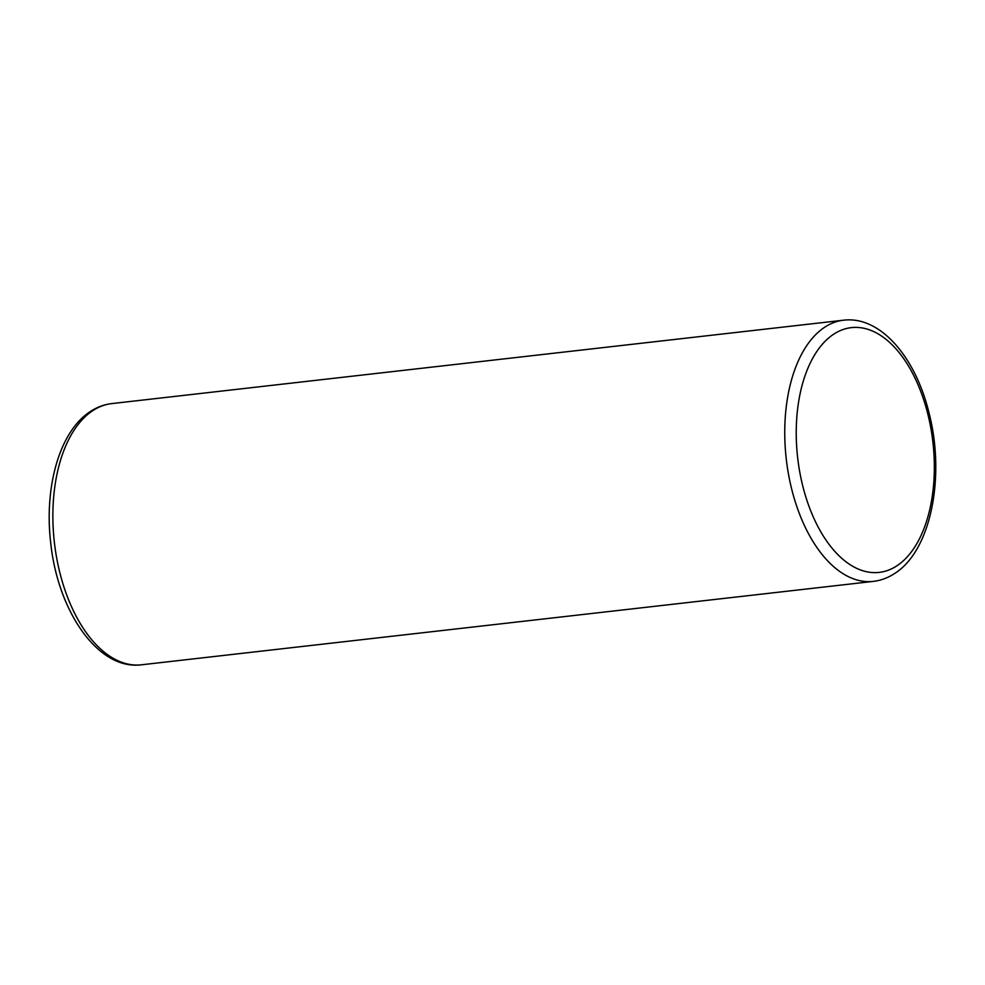 <?xml version="1.0" encoding="UTF-8"?>
<svg xmlns="http://www.w3.org/2000/svg" width="985" height="985" viewBox="0 0 985 985"><rect width="100%" height="100%" fill="white"/><g stroke="black" fill="none" stroke-linecap="round" stroke-linejoin="round"><path stroke-width="1.48" d="M833.987 334.013A123.162 68.064 -96.5 0 1 926.848 410.289A123.162 68.064 -96.5 0 1 896.584 566.018A123.162 68.064 -96.5 0 1 803.735 489.742A123.162 68.064 -96.5 0 1 833.987 334.013M873.313 581.396A131.436 72.644 -96.5 0 1 788.886 476.334A131.436 72.644 -96.5 0 1 825.036 327.008A131.436 72.644 -96.5 0 1 843.554 320.199C880.171 315.692 915.213 356.792 928.806 412.062C945.625 475.89 931.244 551.058 894.22 573.75C887.682 577.973 880.713 580.522 873.313 581.396L141.446 664.801A131.436 72.644 83.5 0 1 57.007 559.739A131.436 72.644 83.5 0 1 93.156 410.413A131.436 72.644 83.5 0 1 111.687 403.604C104.287 404.478 97.318 407.027 90.78 411.25C59.753 430.704 44.054 486.553 50.691 542.673C57.758 611.205 98.032 670.502 141.446 664.801M843.554 320.199L111.687 403.604"/></g></svg>
